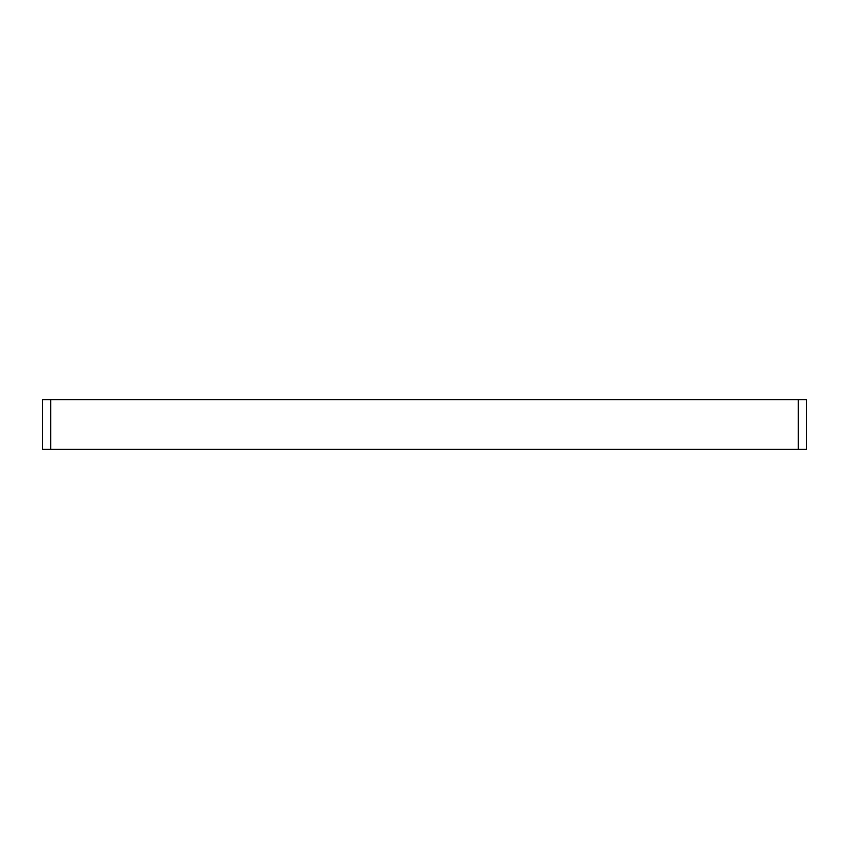 <?xml version="1.0" encoding="UTF-8"?>
<svg xmlns="http://www.w3.org/2000/svg" width="849" height="849" viewBox="0 0 849 849"><rect width="100%" height="100%" fill="white"/><g stroke="black" fill="none" stroke-linecap="round" stroke-linejoin="round"><path stroke-width="1.27" d="M798.272 449.323L806.55 449.323L806.55 399.677L798.272 399.677L798.272 449.323L50.728 449.323L50.728 399.677L42.45 399.677L42.45 449.323L50.728 449.323M50.728 399.677L798.272 399.677"/></g></svg>
